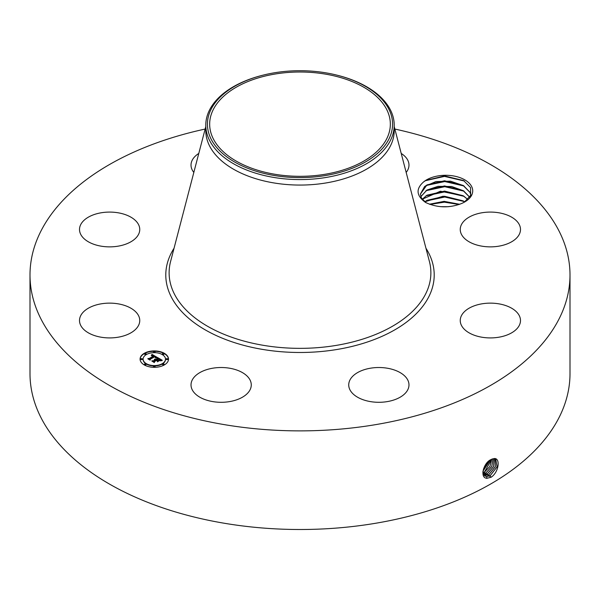 <?xml version="1.0" encoding="UTF-8"?>
<svg xmlns="http://www.w3.org/2000/svg" width="600" height="600" viewBox="0 0 600 600"><rect width="100%" height="100%" fill="white"/><g stroke="black" fill="none" stroke-linecap="round" stroke-linejoin="round"><path stroke-width="0.9" d="M394.853 129.053A270 155.88 180 0 1 570 275.002L570 373.627A270 155.88 180 0 1 376.013 523.2A270 155.88 180 0 1 30 373.627L30 275.002A270 155.88 180 0 1 205.147 129.053M570 275.002A270 155.88 180 0 1 376.013 424.575A270 155.88 180 0 1 30 275.002M492.075 459.06L490.92 459.623C483.412 462.735 479.467 478.245 486.998 478.26L490.92 477.322L490.237 475.635L497.1 466.838L495.697 458.985L494.25 458.61L492.075 459.06L494.25 458.61M490.92 477.322L491.528 476.97C498.915 471.772 500.49 458.077 494.34 458.535M425.603 202.485C437.243 207.877 449.168 208.245 461.385 203.58A27.015 15.6 180 0 0 464.805 201.907A27.015 15.6 180 0 0 471.63 186.488A27.015 15.6 180 0 0 450.195 175.5A27.015 15.6 180 0 0 423.705 181.822C415.627 188.865 416.257 195.757 425.603 202.485M138.54 315.63A30.128 17.393 180 0 1 139.755 320.528A30.128 17.393 180 0 1 113.917 337.74A30.128 17.393 180 0 1 80.722 325.425A30.128 17.393 180 0 1 79.508 320.528A30.128 17.393 180 0 1 105.345 303.308A30.128 17.393 180 0 1 138.54 315.63M83.198 221.138A30.128 17.393 180 0 1 117.083 212.625A30.128 17.393 180 0 1 139.755 229.478A30.128 17.393 180 0 1 136.072 237.81A30.128 17.393 180 0 1 102.18 246.33A30.128 17.393 180 0 1 79.508 229.478A30.128 17.393 180 0 1 83.198 221.138M193.83 172.425A30.128 17.393 180 0 1 191.017 165.09A30.128 17.393 180 0 1 198.78 153.435M401.22 153.435A30.128 17.393 180 0 1 408.982 165.09A30.128 17.393 180 0 1 406.17 172.425M519.278 224.58A30.128 17.393 180 0 1 520.493 229.478A30.128 17.393 180 0 1 494.655 246.69A30.128 17.393 180 0 1 461.46 234.368A30.128 17.393 180 0 1 460.245 229.478A30.128 17.393 180 0 1 486.082 212.257A30.128 17.393 180 0 1 519.278 224.58M516.803 328.86A30.128 17.393 180 0 1 482.918 337.38A30.128 17.393 180 0 1 460.245 320.528A30.128 17.393 180 0 1 463.928 312.188A30.128 17.393 180 0 1 497.82 303.675A30.128 17.393 180 0 1 520.493 320.528A30.128 17.393 180 0 1 516.803 328.86M387.338 401.595A30.128 17.393 180 0 1 348.728 384.908A30.128 17.393 180 0 1 370.373 368.22A30.128 17.393 180 0 1 408.982 384.908A30.128 17.393 180 0 1 387.338 401.595M206.7 400.17A30.128 17.393 180 0 1 191.017 384.908A30.128 17.393 180 0 1 235.59 369.645A30.128 17.393 180 0 1 251.272 384.908A30.128 17.393 180 0 1 206.7 400.17M164.347 364.92A14.212 8.205 180 0 1 148.86 366.697A14.212 8.205 180 0 1 140.085 359.123A14.212 8.205 180 0 1 144.248 353.317A14.212 8.205 180 0 1 159.735 351.54A14.212 8.205 180 0 1 168.51 359.123A14.212 8.205 180 0 1 164.347 364.92M464.205 202.245L470.64 195.442L470.55 187.583L463.627 180.578L444.533 175.928L425.812 180.428L423.705 181.822M168.502 359.295A14.212 8.205 0 0 0 159.6 351.855A14.212 8.205 0 0 0 144.248 353.663A14.212 8.205 0 0 0 140.093 359.295M482.85 472.162L484.928 475.95L486.69 476.505L490.2 475.612L497.062 466.838L495.675 458.978M484.928 475.95L486.72 476.528L490.237 475.635M425.955 202.665L421.41 197.962L420.39 194.077L424.673 186.428L435.862 181.575L450.525 181.178L463.515 185.625L469.987 192.308L470.85 194.917L469.987 192.353L463.028 185.377L444.54 180.78L426.975 184.898L420.39 194.1M335.955 74.91L336.593 75.067A94.215 54.398 180 0 1 394.215 125.19L394.215 130.672A94.215 54.398 180 0 1 326.528 182.865A94.215 54.398 180 0 1 205.785 130.672L205.785 125.19A94.215 54.398 180 0 1 209.595 109.875A94.215 54.398 180 0 1 263.407 75.067L264.045 74.91A92.573 53.445 180 0 1 335.955 74.91A92.573 53.445 180 0 1 388.83 139.208A92.573 53.445 180 0 1 273.938 175.447A92.573 53.445 180 0 1 211.17 109.118A92.573 53.445 180 0 1 264.045 74.91M143.108 359.295A11.197 6.465 0 0 0 143.1 359.468A11.197 6.465 0 0 0 150.015 365.438A11.197 6.465 0 0 0 162.218 364.035A11.197 6.465 0 0 0 165.495 359.468A11.197 6.465 0 0 0 165.488 359.295M162.472 354.105A0.862 0.495 0 0 0 164.085 354.105M162.472 364.478A0.862 0.495 0 0 0 164.085 364.478M166.192 359.295A0.862 0.495 0 0 0 167.812 359.295M144.51 364.478A0.862 0.495 0 0 0 146.123 364.478M153.495 366.63A0.862 0.495 0 0 0 155.108 366.63M144.51 354.105A0.862 0.495 0 0 0 146.123 354.105M153.495 351.96A0.862 0.495 0 0 0 155.108 351.96M140.79 359.295A0.862 0.495 0 0 0 142.403 359.295M488.798 474.757L495.39 466.695L494.903 458.692L495.353 466.688L488.768 474.735L484.26 475.418L488.798 474.757L489.465 476.46M325.433 174.21A90.338 52.155 180 0 1 209.663 124.163A90.338 52.155 180 0 1 274.567 74.115A90.338 52.155 180 0 1 390.338 124.163A90.338 52.155 180 0 1 325.433 174.21M394.215 125.19A94.215 54.398 180 0 1 390.405 140.505A94.215 54.398 180 0 1 326.528 177.382A94.215 54.398 180 0 1 205.785 125.19M146.385 354.548A11.197 6.465 0 0 0 143.1 359.123A11.197 6.465 0 0 0 150.015 365.093A11.197 6.465 0 0 0 162.218 363.69A11.197 6.465 0 0 0 165.495 359.123A11.197 6.465 0 0 0 158.58 353.145A11.197 6.465 0 0 0 146.385 354.548M162.675 353.58A0.862 0.495 0 0 0 163.89 354.285A0.862 0.495 0 0 0 162.675 353.58M162.675 363.952A0.862 0.495 0 0 0 163.89 364.657A0.862 0.495 0 0 0 162.675 363.952M166.395 358.77A0.862 0.495 0 0 0 167.61 359.468A0.862 0.495 0 0 0 166.395 358.77M144.705 363.952A0.862 0.495 0 0 0 145.928 364.657A0.862 0.495 0 0 0 144.705 363.952M153.69 366.105A0.862 0.495 0 0 0 154.905 366.803A0.862 0.495 0 0 0 153.69 366.105M145.928 354.285A0.862 0.495 0 0 0 144.705 353.58A0.862 0.495 0 0 0 145.928 354.285M154.905 352.14A0.862 0.495 0 0 0 153.69 351.435A0.862 0.495 0 0 0 154.905 352.14M142.208 359.468A0.862 0.495 0 0 0 140.985 358.77A0.862 0.495 0 0 0 142.208 359.468M157.215 357.405L155.34 357.788L155.663 357.053L154.733 356.355L149.925 359.077L149.962 359.647L147.953 358.493L149.085 358.553L153.45 356.025L151.47 355.688L153.78 355.837L152.528 355.252L151.282 355.53L152.002 354.375L157.215 357.405M157.163 357.72L155.317 357.99L157.163 357.72M155.422 357.36L154.68 356.737L150.262 359.288L150.135 360.165L147.885 358.868L150.007 359.955L150.09 359.228L154.672 356.587L155.422 357.36M162.27 360.248L160.23 360.593L160.365 359.707L158.82 358.68L156.765 359.865L158.843 358.972L160.222 360.285L158.835 359.108L157.14 360.082L159.248 360.442L157.41 361.507L157.403 360.66L156.398 360.075L154.185 361.358L154.17 362.01L152.017 360.765L153.3 360.847L155.19 359.76L154.35 359.46L155.52 359.572L154.395 359.212L155.887 359.355L157.74 358.29L157.71 357.623L162.27 360.248M162.067 360.615L160.17 360.825L162.075 360.517M157.515 361.815L159.368 360.615L157.515 361.815M156.405 360.51L154.523 361.597L154.343 362.595L151.808 360.99L154.215 362.385L154.365 361.56L156.413 360.375L157.305 361.028L156.413 360.375M420.84 196.68L426.975 190.05L444.54 185.933L463.028 190.538L469.987 197.513M469.987 197.468L463.515 190.785L451.673 186.517L438.067 186.337L426.877 190.065L420.832 196.657M152.002 354.375L156.833 357.465M153.45 356.025L149.085 358.553M148.62 358.875L149.085 358.897M149.925 359.077L149.94 359.632M150.03 360.105L150.09 359.58M157.725 357.975L161.752 360.3M157.74 358.29L155.887 359.355M155.738 359.295L155.887 359.707M155.595 359.235L155.738 359.64M155.227 359.647L155.31 360.038M155.19 359.76L153.3 360.847M152.692 361.155L153.3 361.2M157.808 360.465L158.632 360.803M157.14 360.082L157.808 360.817M156.765 359.865L157.035 360.368M154.245 362.543L154.365 361.913M483.72 474.735L487.365 473.873L493.635 466.56L493.995 458.61L493.597 466.56L487.327 473.857L483.705 474.72M422.243 199.26L426.975 195.21L444.562 191.093L463.028 195.69L467.798 199.47L463.515 195.938L440.452 191.212L422.228 199.237M485.933 472.995L491.827 466.463L492.952 458.76L491.783 466.463L485.895 472.972L483.263 473.835L485.933 472.995L486.592 474.697M464.745 201.907L463.515 201.097L443.107 196.215L424.778 201.81M424.808 201.84L426.975 200.362L444.54 196.245L463.028 200.85L464.707 201.93M482.947 472.755L484.493 472.11L489.945 466.41L491.737 459.202M482.94 472.732L484.455 472.095L491.707 459.217M459.668 204.285L444.127 201.36L429.442 204.218M459.607 204.308L444.127 201.405L429.502 204.24M482.933 471.3L490.275 459.99M482.94 471.255L490.237 460.013M448.095 206.722L440.873 206.692M448.38 206.708L440.595 206.67M483.428 469.118L488.385 461.415M483.45 469.05L488.332 461.46M430.02 204.428L444.353 202.163L459.053 204.51M425.947 201.007L444.765 197.01L464.062 201.495M425.947 195.855L444.765 191.858L464.062 196.335M425.947 190.695L444.765 186.697L464.062 191.183M425.947 185.542L444.765 181.545L464.062 186.023M425.303 180.727L444.525 176.385L464.385 181.042M425.94 248.22A134.212 77.49 180 0 1 337.785 349.35A134.212 77.49 180 0 1 201.945 327.915A134.212 77.49 180 0 1 174.06 248.22M394.215 126.6L429.42 261.532A130.875 75.562 180 0 1 336.847 345.293A130.875 75.562 180 0 1 170.58 261.532L205.785 126.6M486.84 478.388L486.72 476.528M485.34 476.175L485.31 475.643M488.033 475.582L487.365 473.873M485.16 473.82L484.493 472.11M483.72 472.935L483.06 471.232"/></g></svg>
